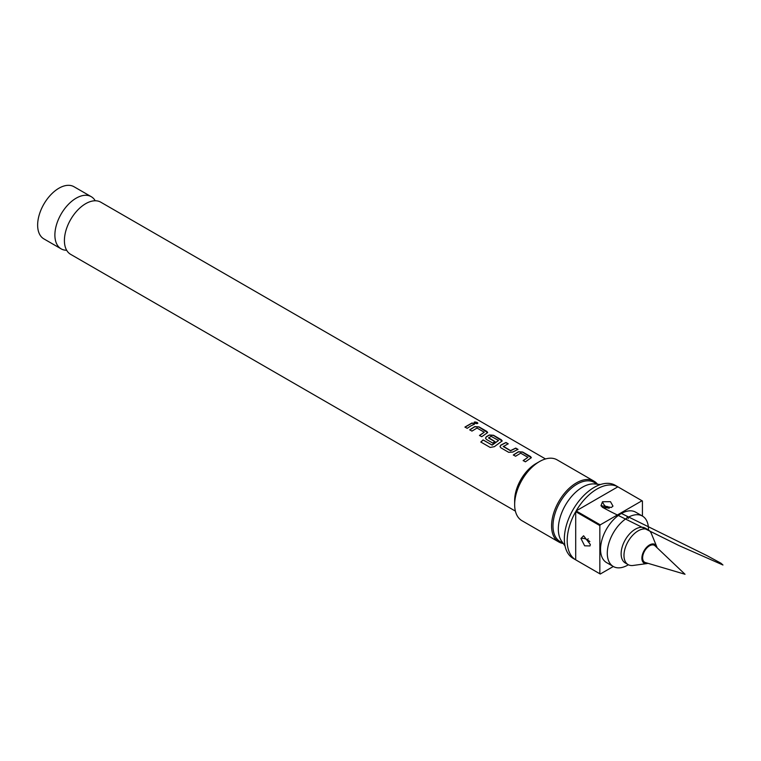 <?xml version="1.0" encoding="UTF-8"?>
<svg xmlns="http://www.w3.org/2000/svg" width="761" height="761" viewBox="0 0 761 761"><rect width="100%" height="100%" fill="white"/><g stroke="black" fill="none" stroke-linecap="round" stroke-linejoin="round"><path stroke-width="1.14" d="M473.989 422.479L477.328 422.526C478.165 423.677 477.214 423.887 474.484 423.145C473.684 421.851 474.636 421.642 477.328 422.526L477.832 423.221M477.28 422.707L477.794 423.306M95.23 200.771A30.117 17.389 120 0 0 91.234 196.68A30.117 17.389 120 0 0 76.176 198.174A30.117 17.389 120 0 0 56.504 224.714A30.117 17.389 120 0 0 61.118 248.847A30.117 17.389 120 0 0 66.654 250.255M513.352 455.116L518.403 451.91L522.607 452.186L531.34 457.751M523.178 460.7L527.944 457.332L520.667 453.185L515.577 456.248L513.333 454.964L518.422 451.739L522.636 452.015L530.493 456.514L531.359 457.656L525.404 461.822L523.159 460.548L527.944 457.332M500.015 446.65L500.824 445.29L505.932 442.636L508.167 443.929M503.316 446.25L510.536 450.607L515.73 448.086L517.994 449.361L512.8 452.063L508.681 452.319L500.862 447.791L500.006 446.574L500.814 445.137L505.96 442.464L508.186 443.758L503.335 446.583L510.545 450.769L515.711 448.258L517.965 449.532M485.518 438.231L486.327 436.881L489.323 435.159L493.508 435.444L502.165 441.028M480.857 442.151L483.111 440.029L492.253 445.099L498.531 440.476L491.026 436.281L488.619 438.022L494.954 441.694M488.6 437.68L494.945 441.542L492.767 443.083L486.365 439.382L485.499 438.155L486.317 436.719L489.333 434.988L493.537 435.273L501.347 439.791L502.184 440.933L494.384 446.659L490.198 447.449L480.809 442.027L483.073 439.896L491.91 445.004L498.531 440.476M469.746 429.955L474.759 426.778L478.964 427.064L487.649 432.629M479.525 435.577L484.253 432.229L477.014 428.062L471.953 431.097L469.718 429.803L474.769 426.607L478.983 426.883L486.821 431.401L487.668 432.543L481.742 436.719L479.497 435.425L484.253 432.229M464.971 427.197L472.096 423.106L474.331 424.4M645.366 562.541A9.76 5.631 -60 0 1 642.988 555.026A9.76 5.631 -60 0 1 649.523 545.818A9.76 5.631 -60 0 1 655.031 545.799L685.024 574.27L645.366 562.541M657.009 547.682A10.806 6.24 120 0 0 656.667 546.512L651.435 533.718A20.081 11.596 120 0 0 648.21 529.837L645.366 528.201A20.081 11.596 120 0 0 635.33 529.19A20.081 11.596 120 0 0 622.213 546.883A20.081 11.596 120 0 0 625.295 562.978L628.129 564.614A20.081 11.596 120 0 0 633.104 565.461L646.802 563.597A10.806 6.24 120 0 0 647.982 563.311M648.21 529.837A20.081 11.596 120 0 0 638.175 530.836A20.081 11.596 120 0 0 625.057 548.529A20.081 11.596 120 0 0 628.129 564.614M656.667 546.512A10.806 6.24 120 0 0 649.523 544.962A10.806 6.24 120 0 0 642.018 556.519A10.806 6.24 120 0 0 646.802 563.597M648.467 529.989L648.467 529.399A29.108 16.809 120 0 0 642.436 516.072L635.692 512.182A29.108 16.809 120 0 0 621.138 513.618A29.108 16.809 120 0 0 602.113 539.273A29.108 16.809 120 0 0 606.574 562.598L613.318 566.498A29.108 16.809 120 0 0 627.873 565.052A29.108 16.809 120 0 0 627.882 565.052L627.882 565.052M642.217 500.871A42.159 24.342 120 0 0 641.999 500.757L617.865 486.821A42.159 24.342 120 0 0 596.995 489.028A42.159 24.342 120 0 0 576.134 510.916L600.267 524.843A42.159 24.342 120 0 0 599.839 525.594L575.706 511.658A42.159 24.342 120 0 0 575.706 559.839L599.839 573.775A42.159 24.342 120 0 0 600.048 573.908L573.081 558.327A42.159 24.342 120 0 1 566.612 524.548A42.159 24.342 120 0 1 594.16 487.392A42.159 24.342 120 0 1 615.24 485.299L642.217 500.871A42.159 24.342 120 0 1 642.427 501.004L642.427 516.072A29.108 16.809 120 0 0 627.873 517.509A29.108 16.809 120 0 0 608.857 543.164A29.108 16.809 120 0 0 613.318 566.498M515.397 511.116L70.649 254.345A30.117 17.389 -60 0 1 64.58 237.356A30.117 17.389 -60 0 1 83.016 205.413A30.117 17.389 -60 0 1 85.708 203.672A30.117 17.389 -60 0 1 100.756 202.179L545.513 458.95M611.378 507.463L600.971 505.694L602.503 501.737L610.484 501.689L612.976 506.113L611.378 507.463M608.049 507.825C606.194 507.958 605.452 507.501 605.823 506.465C607.678 506.331 608.42 506.778 608.049 507.825A5.622 3.034 -117 0 0 608.79 508.215M590.336 544.495L589.975 545.941L584.648 545.818L580.947 538.474L583.592 535.773L590.336 544.495M588.985 540.919L586.693 539.52L588.985 540.919A5.622 3.444 -176.8 0 1 589.823 541.604M597.509 484.234A35.139 20.29 120 0 0 593.98 481.142L557.071 459.834A35.139 20.29 120 0 0 539.501 461.575L535.953 463.62A30.117 17.389 120 0 0 514.655 500.51L514.655 504.6A35.139 20.29 120 0 0 521.932 520.686L558.85 542.003A35.139 20.29 120 0 0 563.283 543.506M535.953 463.62L539.501 461.575A35.139 20.29 120 0 0 514.655 504.6M593.98 481.142A35.139 20.29 120 0 0 576.41 482.883A35.139 20.29 120 0 0 553.456 513.846A35.139 20.29 120 0 0 558.85 542.003M597.29 484.215L594.189 482.417A34.131 19.71 120 0 0 577.123 484.11A34.131 19.71 120 0 0 554.826 514.189A34.131 19.71 120 0 0 560.058 541.537L563.159 543.325M600.524 484.51L594.56 483.958A34.131 19.71 120 0 0 582.46 487.192A34.131 19.71 120 0 0 561.551 513.218A34.131 19.71 120 0 0 561.57 541.09L565.033 545.989M600.048 573.908A42.159 24.342 120 0 0 600.267 574.022L613.318 566.488M91.234 196.68L73.998 186.73A30.117 17.389 120 0 0 58.939 188.214A30.117 17.389 120 0 0 39.258 214.754A30.117 17.389 120 0 0 43.881 238.887L61.118 248.847M470.717 425.96L467.187 428.338L464.952 427.054L472.115 422.926L474.36 424.219L470.717 425.96M474.484 423.145L473.998 422.393M600.267 524.843L641.999 500.757M599.839 573.775L599.839 525.594M587.711 539.226A34.131 19.71 120 0 0 588.234 538.788M617.865 486.821L576.134 510.916M575.706 559.839L575.706 511.658M605.823 506.465A5.622 3.034 63.1 0 1 602.503 501.737M586.693 539.52A5.622 3.444 3.3 0 0 580.947 538.474M603.112 507.387L609.295 508.139M600.971 505.704L602.503 507.33L610.493 511.592L678.926 545.551L722.95 565.004L720.924 563.197L706.883 555.587L620.653 513.076M628.415 518.441L627.016 517.014"/></g></svg>
